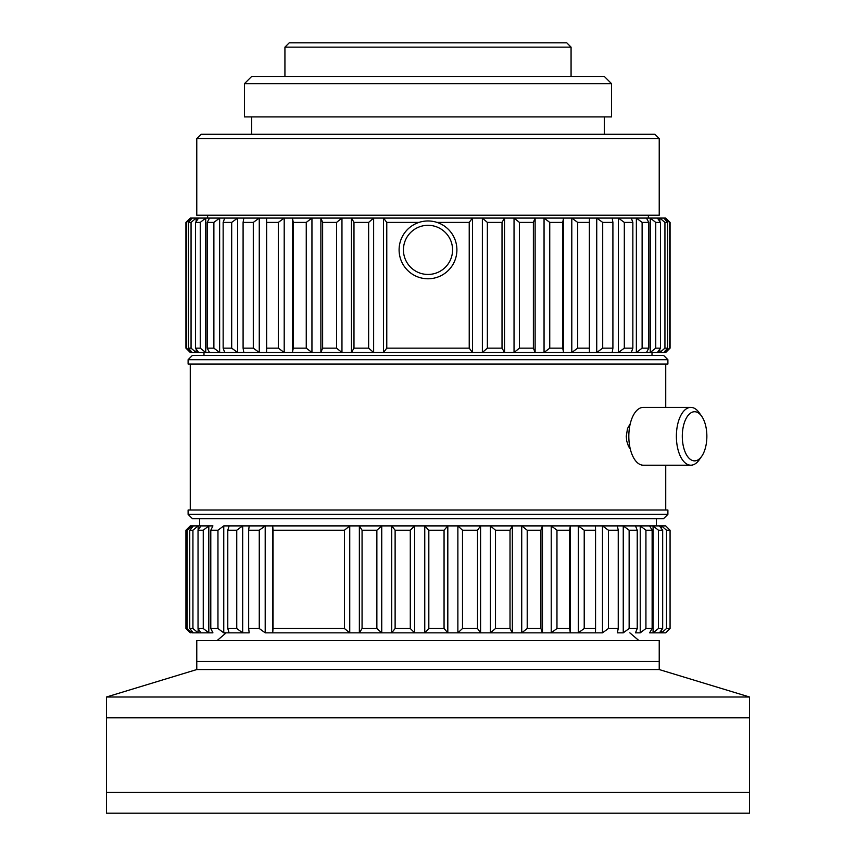 <?xml version="1.0" encoding="UTF-8"?>
<svg xmlns="http://www.w3.org/2000/svg" width="856" height="856" viewBox="0 0 856 856"><rect width="100%" height="100%" fill="white"/><g stroke="black" fill="none" stroke-linecap="round" stroke-linejoin="round"><path stroke-width="1.28" d="M185.934 530.239L190.267 525.905L191.937 525.905A965.45 771.042 -90 0 0 187.175 530.239L185.934 530.239L190.267 525.905L191.937 525.905A965.45 771.042 -90 0 0 187.175 530.239L185.934 530.239L185.934 628.507L185.934 530.239M187.175 628.507L185.934 628.507L190.267 632.841L185.934 628.507L187.175 628.507L187.175 530.239L187.175 628.507A965.365 770.978 -90 0 0 191.937 632.841L193.338 632.841A965.429 581.01 -90 0 1 189.754 628.507L189.754 530.239A965.343 580.957 -90 0 1 193.338 525.905L191.937 525.905L191.937 527.596L191.937 525.905L198.132 525.905A965.45 844.401 -90 0 0 192.932 530.239L189.754 530.239A965.343 580.957 -90 0 1 193.338 525.905L198.132 525.905A965.45 844.401 -90 0 0 192.932 530.239L189.754 530.239L189.754 628.507L192.932 628.507A965.365 844.326 -90 0 0 198.132 632.841L193.338 632.841A965.429 581.01 -90 0 1 189.754 628.507L192.932 628.507L192.932 530.239L192.932 628.507A965.365 844.326 -90 0 0 198.132 632.841L200.925 632.841A965.429 468.05 -90 0 1 198.036 628.507L198.036 530.239A965.343 468.007 -90 0 1 200.925 525.905L198.132 525.905L198.132 530.089L198.132 525.905L208.811 525.905A965.45 901.325 -90 0 0 203.257 530.239L198.036 530.239A965.343 468.007 -90 0 1 200.925 525.905L208.811 525.905A965.45 901.325 -90 0 0 203.257 530.239L198.036 530.239L198.036 628.507L203.257 628.507A965.365 901.25 -90 0 0 208.811 632.841L212.93 632.841A965.429 345.985 -90 0 1 210.79 628.507L210.79 530.239A965.343 345.952 -90 0 1 212.93 525.905L208.811 525.905L208.811 632.841L200.925 632.841A965.429 468.05 -90 0 1 198.036 628.507L203.257 628.507L203.257 530.239L203.257 628.507A965.365 901.25 -90 0 0 208.811 632.841L212.93 632.841A965.429 345.985 -90 0 1 210.79 628.507L210.79 530.239A965.343 345.952 -90 0 1 212.93 525.905L208.811 525.905L208.811 632.841L198.132 632.841L198.132 628.657L198.132 632.841L191.937 632.841L191.937 631.15L191.937 632.841A965.365 770.978 -90 0 1 187.175 628.507M670.066 628.507L665.733 632.841L661.538 632.841A965.429 809.68 90 0 0 666.524 628.507L666.524 530.239A965.343 809.605 90 0 0 661.538 525.905L414.646 525.905A965.45 706.093 90 0 0 410.291 530.239L395.119 530.239A965.343 553.704 -90 0 0 391.706 525.905L349.74 525.905A965.45 860.227 90 0 0 344.433 530.239L273.032 530.239A965.343 50.525 -90 0 0 272.722 525.905L223.758 525.905A965.45 940.712 -90 0 0 217.959 530.239L210.79 530.239L217.959 530.239L217.959 628.507L210.79 628.507L217.959 628.507A965.365 940.626 -90 0 0 223.758 632.841L229.119 632.841A965.429 217.178 -90 0 1 227.782 628.507L227.782 530.239A965.343 217.156 -90 0 1 229.119 525.905L223.758 525.905A965.45 940.712 -90 0 0 217.959 530.239L217.959 628.507A965.365 940.626 -90 0 0 223.758 632.841L223.758 525.905L223.758 632.841L229.119 632.841A965.429 217.178 -90 0 1 227.782 628.507L227.782 530.239A965.343 217.156 -90 0 1 229.119 525.905L242.676 525.905A965.45 961.78 -90 0 0 236.748 530.239L227.782 530.239L236.748 530.239L236.748 628.507L227.782 628.507L236.748 628.507A965.365 961.695 -90 0 0 242.676 632.841L249.182 632.841A965.429 84.145 -90 0 1 248.657 628.507L248.657 530.239A965.343 84.134 -90 0 1 249.182 525.905L242.676 525.905A965.45 961.78 -90 0 0 236.748 530.239L236.748 628.507A965.365 961.695 -90 0 0 242.676 632.841L242.676 525.905L242.676 632.841L229.119 632.841L249.182 632.841A965.429 84.145 -90 0 1 248.657 628.507L248.657 530.239A965.343 84.134 -90 0 1 249.182 525.905L265.2 525.905A965.45 964.134 90 0 0 259.261 530.239L248.657 530.239L259.261 530.239L259.261 628.507L248.657 628.507L259.261 628.507A965.365 964.049 90 0 0 265.2 632.841L272.722 632.841A965.429 50.525 -90 0 0 273.032 628.507L273.032 530.239A965.343 50.525 -90 0 0 272.722 525.905L265.2 525.905A965.45 964.134 90 0 0 259.261 530.239L259.261 628.507A965.365 964.049 90 0 0 265.2 632.841L265.2 525.905L265.2 632.841L272.722 632.841L272.722 525.905L349.74 525.905A965.45 860.227 90 0 0 344.433 530.239L273.032 530.239L273.032 628.507L344.433 628.507A965.365 860.152 90 0 0 349.74 632.841L272.722 632.841A965.429 50.525 -90 0 0 273.032 628.507L344.433 628.507L344.433 530.239L344.433 628.507A965.365 860.152 90 0 0 349.74 632.841L272.722 632.841L272.722 525.905L349.74 525.905L349.74 632.841L359.36 632.841A965.429 438.293 -90 0 0 362.067 628.507L362.067 530.239A965.343 438.261 -90 0 0 359.36 525.905L349.74 525.905L349.74 632.841L272.722 632.841L359.36 632.841L359.36 525.905L381.744 525.905A965.45 790.858 90 0 0 376.865 530.239L362.067 530.239A965.343 438.261 -90 0 0 359.36 525.905L359.36 632.841A965.429 438.293 -90 0 0 362.067 628.507L362.067 530.239L376.865 530.239L376.865 628.507L362.067 628.507L376.865 628.507A965.365 790.784 90 0 0 381.744 632.841L391.706 632.841A965.429 553.746 -90 0 0 395.119 628.507L395.119 530.239A965.343 553.704 -90 0 0 391.706 525.905L381.744 525.905A965.45 790.858 90 0 0 376.865 530.239L376.865 628.507A965.365 790.784 90 0 0 381.744 632.841L381.744 525.905L381.744 632.841L359.36 632.841L391.706 632.841L391.706 525.905L414.646 525.905A965.45 706.093 90 0 0 410.291 530.239L395.119 530.239L395.119 628.507L410.291 628.507A965.365 706.029 90 0 0 414.646 632.841L391.706 632.841A965.429 553.746 -90 0 0 395.119 628.507L410.291 628.507L410.291 530.239L410.291 628.507A965.365 706.029 90 0 0 414.646 632.841L424.758 632.841A965.429 658.425 -90 0 0 428.824 628.507L428.824 530.239A965.343 658.36 -90 0 0 424.758 525.905L391.706 525.905L391.706 632.841L414.646 632.841L414.646 525.905L414.646 632.841L424.758 632.841L424.758 525.905L447.816 525.905A965.45 607.578 90 0 0 444.061 530.239L428.824 530.239A965.343 658.36 -90 0 0 424.758 525.905L447.816 525.905A965.45 607.578 90 0 0 444.061 530.239L428.824 530.239L428.824 628.507L444.061 628.507A965.365 607.525 90 0 0 447.816 632.841L424.758 632.841A965.429 658.425 -90 0 0 428.824 628.507L444.061 628.507L444.061 530.239L444.061 628.507A965.365 607.525 90 0 0 447.816 632.841L424.758 632.841L424.758 525.905L447.816 525.905L447.816 632.841L457.874 632.841A965.429 750.284 -90 0 0 462.497 628.507L462.497 530.239A965.343 750.22 -90 0 0 457.874 525.905L447.816 525.905L447.816 632.841L424.758 632.841L457.874 632.841L457.874 525.905L480.591 525.905A965.45 497.25 90 0 0 477.52 530.239L462.497 530.239A965.343 750.22 -90 0 0 457.874 525.905L480.591 525.905L457.874 525.905L457.874 632.841A965.429 750.284 -90 0 0 462.497 628.507L462.497 530.239L477.52 530.239L477.52 628.507L462.497 628.507L477.52 628.507A965.365 497.197 90 0 0 480.591 632.841L490.402 632.841A965.429 827.538 -90 0 0 495.506 628.507L495.506 530.239A965.343 827.463 -90 0 0 490.402 525.905L480.591 525.905A965.45 497.25 90 0 0 477.52 530.239L477.52 628.507A965.365 497.197 90 0 0 480.591 632.841L480.591 525.905L480.591 632.841L457.874 632.841L490.402 632.841L490.402 525.905L512.348 525.905A965.45 377.229 90 0 0 510.016 530.239L495.506 530.239A965.343 827.463 -90 0 0 490.402 525.905L512.348 525.905L490.402 525.905L490.402 632.841A965.429 827.538 -90 0 0 495.506 628.507L495.506 530.239L510.016 530.239L510.016 628.507L495.506 628.507L510.016 628.507A965.365 377.196 90 0 0 512.348 632.841L521.721 632.841A965.429 888.688 -90 0 0 527.21 628.507L527.21 530.239A965.343 888.603 -90 0 0 521.721 525.905L512.348 525.905A965.45 377.229 90 0 0 510.016 530.239L510.016 628.507A965.365 377.196 90 0 0 512.348 632.841L512.348 525.905L512.348 632.841L490.402 632.841L521.721 632.841L521.721 525.905L542.458 525.905A965.45 249.877 90 0 0 540.917 530.239L527.21 530.239A965.343 888.603 -90 0 0 521.721 525.905L521.721 632.841A965.429 888.688 -90 0 0 527.21 628.507L527.21 530.239L540.917 530.239L540.917 628.507L527.21 628.507L540.917 628.507A965.365 249.856 90 0 0 542.458 632.841L551.221 632.841A965.429 932.537 -90 0 0 556.967 628.507L556.967 530.239A965.343 932.452 -90 0 0 551.221 525.905L542.458 525.905A965.45 249.877 90 0 0 540.917 530.239L540.917 628.507A965.365 249.856 90 0 0 542.458 632.841L542.458 525.905L542.458 632.841L521.721 632.841L551.221 632.841L551.221 525.905L570.342 525.905A965.45 117.657 90 0 0 569.615 530.239L556.967 530.239A965.343 932.452 -90 0 0 551.221 525.905L551.221 632.841A965.429 932.537 -90 0 0 556.967 628.507L556.967 530.239L569.615 530.239L569.615 628.507L556.967 628.507L569.615 628.507A965.365 117.647 90 0 0 570.342 632.841L578.314 632.841A965.429 958.239 -90 0 0 584.22 628.507L584.22 530.239A965.343 958.153 -90 0 0 578.314 525.905L570.342 525.905A965.45 117.657 90 0 0 569.615 530.239L569.615 628.507A965.365 117.647 90 0 0 570.342 632.841L570.342 525.905L570.342 632.841L551.221 632.841L578.314 632.841L578.314 525.905L595.455 525.905A965.45 16.853 90 0 1 595.562 530.239L584.22 530.239A965.343 958.153 -90 0 0 578.314 525.905L578.314 632.841A965.429 958.239 -90 0 0 584.22 628.507L584.22 530.239L595.562 530.239L595.562 628.507L584.22 628.507L595.562 628.507A965.365 16.853 90 0 1 595.455 632.841L602.485 632.841A965.429 965.29 90 0 0 608.434 628.507L608.434 530.239A965.343 965.204 90 0 0 602.485 525.905L595.455 525.905A965.45 16.853 90 0 1 595.562 530.239L595.562 628.507A965.365 16.853 90 0 1 595.455 632.841L578.314 632.841L602.485 632.841L602.485 525.905L617.315 525.905A965.45 151.031 90 0 1 618.246 530.239L608.434 530.239A965.343 965.204 90 0 0 602.485 525.905L617.315 525.905L602.485 525.905L602.485 632.841A965.429 965.29 90 0 0 608.434 628.507L608.434 530.239L618.246 530.239L618.246 628.507L608.434 628.507L618.246 628.507A965.365 151.02 90 0 1 617.315 632.841L623.254 632.841A965.429 953.552 90 0 0 629.139 628.507L629.139 530.239A965.343 953.466 90 0 0 623.254 525.905L617.315 525.905A965.45 151.031 90 0 1 618.246 530.239L618.246 628.507A965.365 151.02 90 0 1 617.315 632.841L623.254 632.841L623.254 525.905L635.484 525.905A965.45 282.277 90 0 1 637.228 530.239L629.139 530.239A965.343 953.466 90 0 0 623.254 525.905L635.484 525.905L623.254 525.905L623.254 632.841A965.429 953.552 90 0 0 629.139 628.507L629.139 530.239L637.228 530.239L637.228 628.507L629.139 628.507L637.228 628.507A965.365 282.245 90 0 1 635.484 632.841L640.235 632.841A965.429 923.25 90 0 0 645.927 628.507L645.927 530.239A965.343 923.164 90 0 0 640.235 525.905L635.484 525.905A965.45 282.277 90 0 1 637.228 530.239L637.228 628.507A965.365 282.245 90 0 1 635.484 632.841L640.235 632.841L640.235 525.905L649.618 525.905A965.45 408.023 90 0 1 652.133 530.239L645.927 530.239A965.343 923.164 90 0 0 640.235 525.905L640.235 632.841A965.429 923.25 90 0 0 645.927 628.507L645.927 530.239L652.133 530.239L652.133 628.507L645.927 628.507L652.133 628.507A965.365 407.98 90 0 1 649.618 632.841L653.075 632.841A965.429 874.982 90 0 0 658.467 628.507L658.467 530.239A965.343 874.896 90 0 0 653.075 525.905L649.618 525.905A965.45 408.023 90 0 1 652.133 530.239L652.133 628.507A965.365 407.98 90 0 1 649.618 632.841L653.075 632.841L653.075 525.905L659.43 525.905A965.45 525.83 90 0 1 662.672 530.239L658.467 530.239A965.343 874.896 90 0 0 653.075 525.905L653.075 632.841A965.429 874.982 90 0 0 658.467 628.507L658.467 530.239L662.672 530.239L662.672 628.507L658.467 628.507L662.672 628.507A965.365 525.777 90 0 1 659.43 632.841L653.075 632.841L661.538 632.841L661.538 630.037L661.538 632.841A965.429 809.68 90 0 0 666.524 628.507L666.524 530.239A965.343 809.605 90 0 0 661.538 525.905L659.43 525.905A965.45 525.83 90 0 1 662.672 530.239L662.672 628.507A965.365 525.777 90 0 1 659.43 632.841L665.733 632.841L670.066 628.507L666.524 628.507L670.066 628.507L670.066 530.239L666.524 530.239L670.066 530.239L670.066 628.507M186.822 221.533L190.267 218.077L192.151 218.077A965.45 607.578 90 0 0 188.406 222.41L191.059 222.41A965.365 827.485 90 0 1 196.163 218.077L192.151 218.077A965.45 607.578 90 0 0 188.406 222.41L188.406 348.146A965.365 607.525 90 0 0 192.151 352.479L190.267 352.479L185.934 348.146L185.934 222.41A965.45 706.093 90 0 1 186.822 221.533L190.267 218.077L198.603 218.077A965.45 497.25 90 0 0 195.543 222.41L200.251 222.41A965.365 888.624 90 0 1 205.74 218.077L198.603 218.077A965.45 497.25 90 0 0 195.543 222.41L195.543 348.146A965.365 497.197 90 0 0 198.603 352.479L191.091 352.479A965.45 750.295 90 0 1 186.469 348.146L190.267 352.479L191.091 352.479L191.091 351.26L191.091 352.479A965.45 750.295 90 0 1 186.469 348.146L185.934 222.41A965.45 706.093 90 0 1 186.822 221.533M186.469 222.41A965.365 750.231 90 0 1 191.091 218.077L191.091 219.297L191.091 218.077A965.365 750.231 90 0 0 186.469 222.41L185.934 348.146L186.469 222.41M669.178 349.023L665.733 352.479L196.163 352.479A965.45 827.559 90 0 1 191.059 348.146L188.406 348.146A965.365 607.525 90 0 0 192.151 352.479L196.163 352.479L196.163 349.023L196.163 352.479A965.45 827.559 90 0 1 191.059 348.146L191.059 222.41L188.406 222.41L188.406 348.146L191.059 348.146L191.059 222.41A965.365 827.485 90 0 1 196.163 218.077L209.527 218.077A965.45 377.229 90 0 0 207.195 222.41L213.882 222.41A965.365 932.473 90 0 1 219.639 218.077L209.527 218.077A965.45 377.229 90 0 0 207.195 222.41L207.195 348.146A965.365 377.196 90 0 0 209.527 352.479L205.74 352.479A965.45 888.71 90 0 1 200.251 348.146L195.543 348.146A965.365 497.197 90 0 0 198.603 352.479L205.74 352.479L205.74 218.077L224.7 218.077A965.45 249.877 90 0 0 223.149 222.41L231.687 222.41A965.365 958.174 90 0 1 237.594 218.077L224.7 218.077A965.45 249.877 90 0 0 223.149 222.41L223.149 348.146A965.365 249.856 90 0 0 224.7 352.479L219.639 352.479A965.45 932.558 90 0 1 213.882 348.146L207.195 348.146A965.365 377.196 90 0 0 209.527 352.479L219.639 352.479L219.639 218.077L243.821 218.077A965.45 117.657 90 0 0 243.093 222.41L253.301 222.41A965.365 965.226 -90 0 1 259.261 218.077L243.821 218.077A965.45 117.657 90 0 0 243.093 222.41L243.093 348.146A965.365 117.647 90 0 0 243.821 352.479L237.594 352.479A965.45 958.26 90 0 1 231.687 348.146L223.149 348.146A965.365 249.856 90 0 0 224.7 352.479L237.594 352.479L237.594 218.077L224.7 218.077L266.537 218.077A965.45 16.853 90 0 1 266.633 222.41L278.318 222.41A965.365 953.488 -90 0 1 284.203 218.077L266.537 218.077A965.45 16.853 90 0 1 266.633 222.41L266.633 348.146A965.365 16.853 90 0 1 266.537 352.479L266.537 218.077L292.388 218.077A965.45 151.031 90 0 1 293.319 222.41L306.255 222.41A965.365 923.185 -90 0 1 311.948 218.077L292.388 218.077A965.45 151.031 90 0 1 293.319 222.41L293.319 348.146A965.365 151.02 90 0 1 292.388 352.479L292.388 218.077L284.203 218.077L284.203 352.479L259.261 352.479A965.45 965.311 -90 0 1 253.301 348.146L243.093 348.146A965.365 117.647 90 0 0 243.821 352.479L259.261 352.479L259.261 218.077L243.821 218.077L266.537 218.077L266.537 352.479L284.203 352.479A965.45 953.573 -90 0 1 278.318 348.146L266.633 348.146A965.365 16.853 90 0 1 266.537 352.479L284.203 352.479A965.45 953.573 -90 0 1 278.318 348.146L278.318 222.41L266.633 222.41L266.633 348.146L278.318 348.146L278.318 222.41A965.365 953.488 -90 0 1 284.203 218.077L284.203 352.479L292.388 352.479L292.388 218.077L320.882 218.077A965.45 282.277 90 0 1 322.626 222.41L336.558 222.41A965.365 874.918 -90 0 1 341.961 218.077L320.882 218.077A965.45 282.277 90 0 1 322.626 222.41L322.626 348.146A965.365 282.245 90 0 1 320.882 352.479L320.882 218.077L311.948 218.077L311.948 352.479L292.388 352.479L311.948 352.479A965.45 923.271 -90 0 1 306.255 348.146L293.319 348.146A965.365 151.02 90 0 1 292.388 352.479L311.948 352.479A965.45 923.271 -90 0 1 306.255 348.146L306.255 222.41L293.319 222.41L293.319 348.146L306.255 348.146L306.255 222.41A965.365 923.185 -90 0 1 311.948 218.077L311.948 352.479L320.882 352.479L320.882 218.077L351.463 218.077A965.45 408.023 90 0 1 353.977 222.41L368.636 222.41A965.365 809.626 -90 0 1 373.633 218.077L351.463 218.077A965.45 408.023 90 0 1 353.977 222.41L353.977 348.146A965.365 407.98 90 0 1 351.463 352.479L351.463 218.077L383.531 218.077A965.45 525.83 90 0 1 386.773 222.41L418.98 222.41L386.773 222.41L386.773 348.146A965.365 525.777 90 0 1 383.531 352.479L383.531 218.077A965.45 525.83 90 0 1 386.773 222.41L386.773 348.146A965.365 525.777 90 0 1 383.531 352.479L341.961 352.479A965.45 875.003 -90 0 1 336.558 348.146L322.626 348.146A965.365 282.245 90 0 1 320.882 352.479L341.961 352.479L341.961 218.077L373.633 218.077L351.463 218.077L351.463 352.479L373.633 352.479A965.45 809.701 -90 0 1 368.636 348.146L353.977 348.146A965.365 407.98 90 0 1 351.463 352.479L373.633 352.479L373.633 218.077L482.367 218.077A965.45 809.701 90 0 1 487.364 222.41L502.023 222.41A965.365 407.98 -90 0 1 504.537 218.077L482.367 218.077A965.45 809.701 90 0 1 487.364 222.41L487.364 348.146A965.365 809.626 90 0 1 482.367 352.479L482.367 218.077L514.039 218.077A965.45 875.003 90 0 1 519.442 222.41L533.374 222.41A965.365 282.245 -90 0 1 535.118 218.077L514.039 218.077A965.45 875.003 90 0 1 519.442 222.41L519.442 348.146A965.365 874.918 90 0 1 514.039 352.479L514.039 218.077L544.052 218.077A965.45 923.271 90 0 1 549.745 222.41L562.681 222.41A965.365 151.02 -90 0 1 563.612 218.077L544.052 218.077A965.45 923.271 90 0 1 549.745 222.41L549.745 348.146A965.365 923.185 90 0 1 544.052 352.479L544.052 218.077L571.797 218.077A965.45 953.573 90 0 1 577.682 222.41L589.367 222.41A965.365 16.853 -90 0 1 589.463 218.077L571.797 218.077A965.45 953.573 90 0 1 577.682 222.41L577.682 348.146A965.365 953.488 90 0 1 571.797 352.479L571.797 218.077L596.739 218.077A965.45 965.311 90 0 1 602.699 222.41L612.907 222.41A965.365 117.647 -90 0 0 612.179 218.077L596.739 218.077A965.45 965.311 90 0 1 602.699 222.41L602.699 348.146A965.365 965.226 90 0 1 596.739 352.479L596.739 218.077L618.407 218.077A965.45 958.26 -90 0 1 624.313 222.41L632.852 222.41A965.365 249.856 -90 0 0 631.3 218.077L618.407 218.077A965.45 958.26 -90 0 1 624.313 222.41L624.313 348.146A965.365 958.174 -90 0 1 618.407 352.479L618.407 218.077L636.361 218.077A965.45 932.558 -90 0 1 642.118 222.41L648.805 222.41A965.365 377.196 -90 0 0 646.473 218.077L636.361 218.077A965.45 932.558 -90 0 1 642.118 222.41L642.118 348.146A965.365 932.473 -90 0 1 636.361 352.479L636.361 218.077L650.26 218.077A965.45 888.71 -90 0 1 655.75 222.41L660.457 222.41A965.365 497.197 -90 0 0 657.397 218.077L650.26 218.077A965.45 888.71 -90 0 1 655.75 222.41L655.75 348.146A965.365 888.624 -90 0 1 650.26 352.479L650.26 218.077L659.837 218.077A965.45 827.559 -90 0 1 664.941 222.41L667.594 222.41A965.365 607.525 -90 0 0 663.849 218.077L659.837 218.077A965.45 827.559 -90 0 1 664.941 222.41L664.941 348.146A965.365 827.485 -90 0 1 659.837 352.479L659.837 349.023L659.837 352.479L657.397 352.479A965.45 497.25 -90 0 0 660.457 348.146L655.75 348.146A965.365 888.624 -90 0 1 650.26 352.479L646.473 352.479A965.45 377.229 -90 0 0 648.805 348.146L642.118 348.146A965.365 932.473 -90 0 1 636.361 352.479L504.537 352.479A965.45 408.023 -90 0 1 502.023 348.146L487.364 348.146A965.365 809.626 90 0 1 482.367 352.479L383.531 352.479L383.531 218.077L482.367 218.077L482.367 352.479L504.537 352.479L504.537 218.077L535.118 218.077L514.039 218.077L514.039 352.479L535.118 352.479A965.45 282.277 -90 0 1 533.374 348.146L519.442 348.146A965.365 874.918 90 0 1 514.039 352.479L535.118 352.479L535.118 218.077L563.612 218.077L544.052 218.077L544.052 352.479L563.612 352.479A965.45 151.031 -90 0 1 562.681 348.146L549.745 348.146A965.365 923.185 90 0 1 544.052 352.479L563.612 352.479L563.612 218.077L589.463 218.077L571.797 218.077L571.797 352.479L589.463 352.479A965.45 16.853 -90 0 1 589.367 348.146L577.682 348.146A965.365 953.488 90 0 1 571.797 352.479L589.463 352.479L589.463 218.077L596.739 218.077L596.739 352.479L612.179 352.479A965.45 117.657 -90 0 0 612.907 348.146L602.699 348.146A965.365 965.226 90 0 1 596.739 352.479L612.179 352.479A965.45 117.657 -90 0 0 612.907 348.146L612.907 222.41L602.699 222.41L602.699 348.146L612.907 348.146L612.907 222.41A965.365 117.647 -90 0 0 612.179 218.077L618.407 218.077L618.407 352.479L631.3 352.479A965.45 249.877 -90 0 0 632.852 348.146L624.313 348.146A965.365 958.174 -90 0 1 618.407 352.479L631.3 352.479A965.45 249.877 -90 0 0 632.852 348.146L632.852 222.41L624.313 222.41L624.313 348.146L632.852 348.146L632.852 222.41A965.365 249.856 -90 0 0 631.3 218.077L636.361 218.077L636.361 352.479L646.473 352.479A965.45 377.229 -90 0 0 648.805 348.146L648.805 222.41L642.118 222.41L642.118 348.146L648.805 348.146L648.805 222.41A965.365 377.196 -90 0 0 646.473 218.077L650.26 218.077L650.26 352.479L657.397 352.479A965.45 497.25 -90 0 0 660.457 348.146L660.457 222.41L655.75 222.41L655.75 348.146L660.457 348.146L660.457 222.41A965.365 497.197 -90 0 0 657.397 218.077L659.837 218.077L659.837 221.533L659.837 218.077L664.909 218.077A965.45 750.295 -90 0 1 669.531 222.41L665.733 218.077L664.909 218.077A965.45 750.295 -90 0 1 669.531 222.41L669.531 348.146A965.365 750.231 -90 0 1 664.909 352.479L664.909 351.26L664.909 352.479L663.849 352.479A965.45 607.578 -90 0 0 667.594 348.146L664.941 348.146A965.365 827.485 -90 0 1 659.837 352.479L663.849 352.479A965.45 607.578 -90 0 0 667.594 348.146L667.594 222.41L664.941 222.41L664.941 348.146L667.594 348.146L667.594 222.41A965.365 607.525 -90 0 0 663.849 218.077L664.909 218.077L664.909 219.297L664.909 218.077L665.733 218.077L670.066 222.41L669.531 348.146A965.365 750.231 -90 0 1 664.909 352.479L669.178 349.023A965.45 706.093 -90 0 0 670.066 348.146L670.066 222.41L670.066 348.146A965.45 706.093 -90 0 1 669.178 349.023M665.733 525.905L670.066 530.239L665.733 525.905L661.538 525.905L661.538 528.698L661.538 525.905L665.733 525.905M571.07 47.133L571.07 76.452L571.07 47.133L284.93 47.133L289.264 42.8L566.736 42.8L571.07 47.133L284.93 47.133L289.264 42.8L566.736 42.8L571.07 47.133M284.93 76.452L284.93 47.133L284.93 76.452M749.546 697.009L749.546 792.389L106.454 792.389L106.454 697.009L196.773 669.553L196.773 640.652L659.227 640.652L659.227 669.553L749.546 697.009L106.454 697.009M659.227 669.553L196.773 669.553L196.773 661.453L659.227 661.453L659.227 669.553M629.845 632.841L638.993 640.652M217.007 640.652L226.155 632.841M656.338 518.672L656.338 525.905L656.338 518.672M199.662 525.905L199.662 518.672L199.662 525.905M192.44 518.672L188.106 514.338L188.106 510.005L667.894 510.005L667.894 514.338L663.561 518.672L192.44 518.672L188.106 514.338L188.106 510.005L667.894 510.005L667.894 514.338L188.106 514.338L667.894 514.338L663.561 518.672L192.44 518.672M626.271 436.303L626.699 440.958L628.529 446.425L630.262 448.919L628.529 446.425L626.699 440.958L626.271 436.303L627.512 428.535L630.262 423.688L627.512 428.535L626.271 436.303M665.733 364.046L665.733 407.392L665.733 364.046M665.733 465.204L665.733 510.005L665.733 465.204M190.267 510.005L190.267 364.046L190.267 510.005M667.894 359.702L667.894 364.046L188.106 364.046L188.106 359.702L192.44 355.368L663.561 355.368L667.894 359.702L188.106 359.702L192.44 355.368L663.561 355.368L667.894 359.702L667.894 364.046L188.106 364.046L188.106 359.702L667.894 359.702M652.005 352.479L652.005 355.368L652.005 352.479M203.996 355.368L203.996 352.479L203.996 355.368M648.388 215.188L648.388 218.077L648.388 215.188M207.612 218.077L207.612 215.188L207.612 218.077M659.227 138.597L659.227 215.188L196.773 215.188L196.773 138.597L201.107 134.264L654.894 134.264L659.227 138.597L196.773 138.597L201.107 134.264L654.894 134.264L659.227 138.597L659.227 215.188L196.773 215.188L196.773 138.597L659.227 138.597M604.315 116.919L604.315 134.264L604.315 116.919M251.685 134.264L251.685 116.919L251.685 134.264M611.537 83.674L611.537 116.919L244.463 116.919L244.463 83.674L251.685 76.452L604.315 76.452L611.537 83.674L244.463 83.674L251.685 76.452L604.315 76.452L611.537 83.674L611.537 116.919L244.463 116.919L244.463 83.674L611.537 83.674M403.433 249.877A24.567 24.567 0 0 1 428 225.31A24.567 24.567 0 0 1 452.567 249.877A24.567 24.567 0 0 1 428 274.444A24.567 24.567 0 0 1 403.433 249.877A24.567 24.567 0 0 1 428 225.31A24.567 24.567 0 0 1 452.567 249.877A24.567 24.567 0 0 1 428 274.444A24.567 24.567 0 0 1 403.433 249.877M399.099 249.877A28.901 28.901 0 0 1 428 220.966A28.901 28.901 0 0 1 456.901 249.877A28.901 28.901 0 0 1 428 278.778A28.901 28.901 0 0 1 399.099 249.877A28.901 28.901 0 0 1 428 220.966A28.901 28.901 0 0 1 456.901 249.877A28.901 28.901 0 0 1 428 278.778A28.901 28.901 0 0 1 399.099 249.877M676.379 436.303A28.901 14.456 -90 0 1 690.824 407.392A28.901 14.456 -90 0 1 699.17 412.699A28.901 14.456 -90 0 0 690.824 407.392A28.901 14.456 -90 0 0 676.379 436.303A28.901 14.456 -90 0 0 690.824 465.204A28.901 14.456 -90 0 1 676.379 436.303M628.818 436.303A28.901 14.456 -90 0 1 643.263 407.392L690.824 407.392L643.263 407.392A28.901 14.456 -90 0 0 628.818 436.303A28.901 14.456 -90 0 0 643.263 465.204A28.901 14.456 -90 0 1 628.818 436.303M682.296 436.303A24.567 12.284 -90 0 1 688.93 414.486A24.567 12.284 -90 0 1 701.674 416.241A24.567 12.284 -90 0 1 706.863 436.303A24.567 12.284 -90 0 1 701.674 456.355A24.567 12.284 -90 0 1 688.93 458.12A24.567 12.284 -90 0 1 682.296 436.303A24.567 12.284 -90 0 1 688.93 414.486A24.567 12.284 -90 0 1 701.674 416.241A24.567 12.284 -90 0 1 706.863 436.303A24.567 12.284 -90 0 1 701.674 456.355A24.567 12.284 -90 0 1 688.93 458.12A24.567 12.284 -90 0 1 682.296 436.303M699.17 459.897A28.901 14.456 -90 0 1 690.824 465.204A28.901 14.456 -90 0 0 699.17 459.897L701.674 456.355L699.17 459.897M469.227 348.146L386.773 348.146L469.227 348.146L469.227 222.41L437.02 222.41L469.227 222.41A965.365 525.777 -90 0 1 472.469 218.077L472.469 352.479A965.45 525.83 -90 0 1 469.227 348.146L469.227 222.41A965.365 525.777 -90 0 1 472.469 218.077L472.469 352.479L383.531 352.479L472.469 352.479A965.45 525.83 -90 0 1 469.227 348.146M368.636 348.146L368.636 222.41L353.977 222.41L353.977 348.146L368.636 348.146L368.636 222.41A965.365 809.626 -90 0 1 373.633 218.077L373.633 352.479A965.45 809.701 -90 0 1 368.636 348.146M336.558 348.146L336.558 222.41L322.626 222.41L322.626 348.146L336.558 348.146L336.558 222.41A965.365 874.918 -90 0 1 341.961 218.077L341.961 352.479A965.45 875.003 -90 0 1 336.558 348.146M253.301 348.146L253.301 222.41L243.093 222.41L243.093 348.146L253.301 348.146L253.301 222.41A965.365 965.226 -90 0 1 259.261 218.077L259.261 352.479A965.45 965.311 -90 0 1 253.301 348.146M231.687 348.146L231.687 222.41L223.149 222.41L223.149 348.146L231.687 348.146L231.687 222.41A965.365 958.174 90 0 1 237.594 218.077L237.594 352.479A965.45 958.26 90 0 1 231.687 348.146M213.882 348.146L213.882 222.41L207.195 222.41L207.195 348.146L213.882 348.146L213.882 222.41A965.365 932.473 90 0 1 219.639 218.077L219.639 352.479A965.45 932.558 90 0 1 213.882 348.146M200.251 348.146L200.251 222.41L195.543 222.41L195.543 348.146L200.251 348.146L200.251 222.41A965.365 888.624 90 0 1 205.74 218.077L205.74 352.479A965.45 888.71 90 0 1 200.251 348.146M589.367 348.146L589.367 222.41L577.682 222.41L577.682 348.146L589.367 348.146L589.367 222.41A965.365 16.853 -90 0 1 589.463 218.077L589.463 352.479A965.45 16.853 -90 0 1 589.367 348.146M562.681 348.146L562.681 222.41L549.745 222.41L549.745 348.146L562.681 348.146L562.681 222.41A965.365 151.02 -90 0 1 563.612 218.077L563.612 352.479A965.45 151.031 -90 0 1 562.681 348.146M533.374 348.146L533.374 222.41L519.442 222.41L519.442 348.146L533.374 348.146L533.374 222.41A965.365 282.245 -90 0 1 535.118 218.077L535.118 352.479A965.45 282.277 -90 0 1 533.374 348.146M502.023 348.146L502.023 222.41L487.364 222.41L487.364 348.146L502.023 348.146L502.023 222.41A965.365 407.98 -90 0 1 504.537 218.077L504.537 352.479A965.45 408.023 -90 0 1 502.023 348.146M196.163 221.533L196.163 218.077L196.163 221.533M749.546 717.82L749.546 813.2L106.454 813.2L106.454 717.82L749.546 717.82M701.674 416.241L699.17 412.699L701.674 416.241M643.263 465.204L690.824 465.204L643.263 465.204"/></g></svg>
